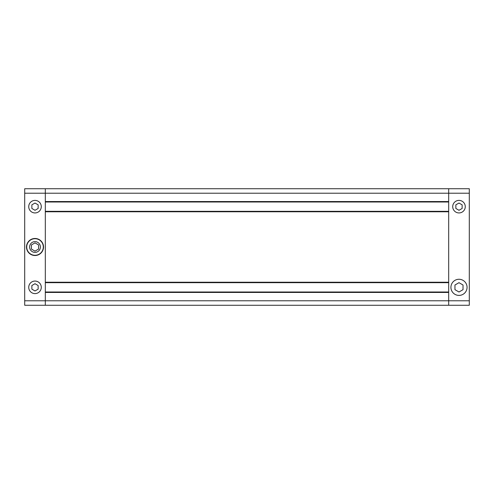 <?xml version="1.0" encoding="UTF-8"?>
<svg xmlns="http://www.w3.org/2000/svg" width="494" height="494" viewBox="0 0 494 494"><rect width="100%" height="100%" fill="white"/><g stroke="black" fill="none" stroke-linecap="round" stroke-linejoin="round"><path stroke-width="0.74" d="M458.994 203.04L455.857 204.849L455.857 208.474L458.994 210.283L462.131 208.474L462.131 204.849L458.994 203.04M462.131 212.099A6.274 6.274 0 0 0 464.428 203.528A6.274 6.274 0 0 0 455.857 201.231A6.274 6.274 0 0 0 453.56 209.802A6.274 6.274 0 0 0 462.131 212.099M458.994 282.679L454.955 285.007L454.955 289.663L458.994 291.997L463.026 289.663L463.026 285.007L458.994 282.679M463.026 294.325A8.065 8.065 0 0 0 465.978 283.303A8.065 8.065 0 0 0 454.955 280.351A8.065 8.065 0 0 0 452.004 291.367A8.065 8.065 0 0 0 463.026 294.325M24.7 193.216L24.7 188.739L448.682 188.739L448.682 193.216L448.682 188.739L469.3 188.739L469.3 193.216L448.682 193.216L448.682 201.552L45.318 201.552L45.318 188.739L45.318 300.784L45.318 292.448L448.682 292.448L448.682 300.784L448.682 193.216L24.7 193.216L24.7 300.784L45.318 300.784L45.318 305.261L45.318 300.784L448.682 300.784L448.682 305.261L448.682 300.784L469.3 300.784L469.3 305.261L24.7 305.261L24.7 300.784M469.3 300.784L469.3 193.216M448.682 291.997L45.318 291.997M448.682 202.003L45.318 202.003M448.682 211.327L45.318 211.327M448.682 211.772L448.682 282.228L45.318 282.228L45.318 211.772L448.682 211.772M448.682 282.673L45.318 282.673M35.006 281.061A6.274 6.274 0 0 1 41.28 287.335A6.274 6.274 0 0 1 35.006 293.609A6.274 6.274 0 0 1 28.732 287.335A6.274 6.274 0 0 1 35.006 281.061M35.006 200.391A6.274 6.274 0 0 1 41.28 206.665A6.274 6.274 0 0 1 35.006 212.939A6.274 6.274 0 0 1 28.732 206.665A6.274 6.274 0 0 1 35.006 200.391M35.006 241.622A5.378 5.378 0 0 0 29.628 247A5.378 5.378 0 0 0 35.006 252.378A5.378 5.378 0 0 0 40.385 247A5.378 5.378 0 0 0 35.006 241.622M35.006 255.293A8.293 8.293 0 0 0 43.299 247A8.293 8.293 0 0 0 35.006 238.707A8.293 8.293 0 0 0 26.719 247A8.293 8.293 0 0 0 35.006 255.293M35.006 255.515A8.515 8.515 0 0 0 43.521 247A8.515 8.515 0 0 0 35.006 238.485A8.515 8.515 0 0 0 26.491 247A8.515 8.515 0 0 0 35.006 255.515M31.425 249.069L35.006 251.137L31.425 249.069L31.425 244.931L35.006 242.863L38.594 244.931L38.594 249.069L35.006 251.137M31.869 204.849L35.006 203.04L38.143 204.849L38.143 208.474L35.006 210.283L31.869 208.474L31.869 204.849M38.143 289.151L35.006 290.96L31.869 289.151L31.869 285.526L35.006 283.717L38.143 285.526L38.143 289.151"/></g></svg>
